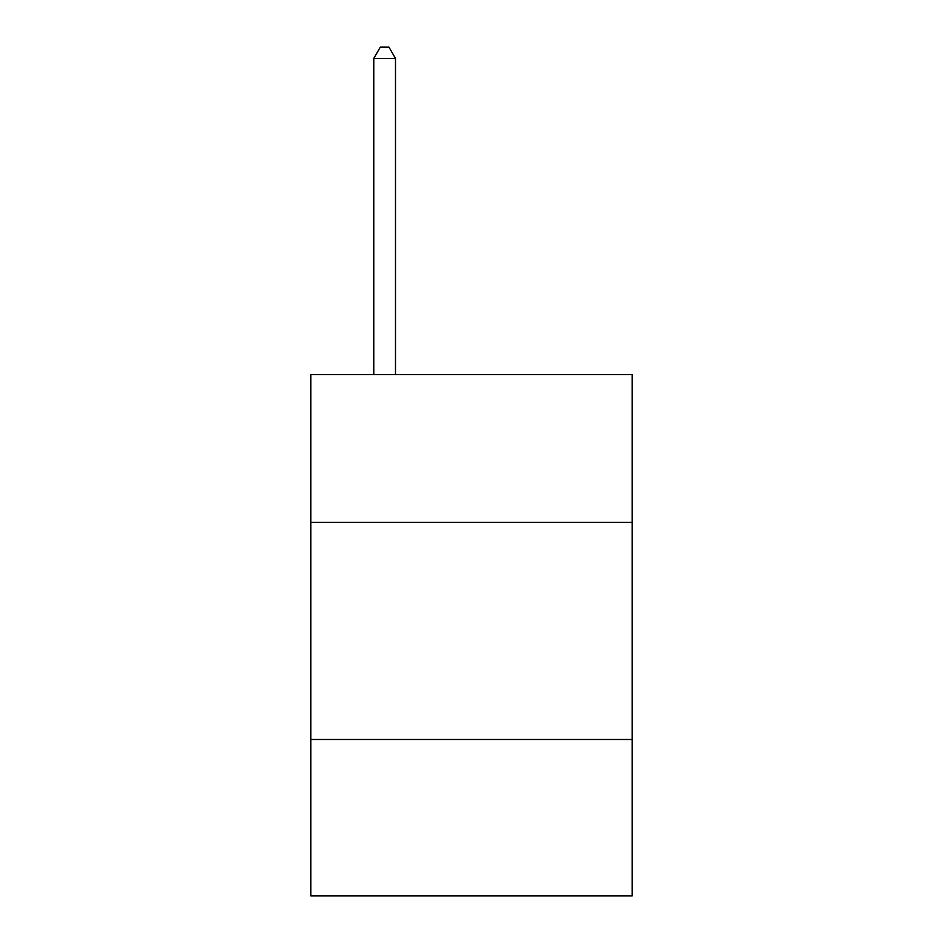 <?xml version="1.0" encoding="UTF-8"?>
<svg xmlns="http://www.w3.org/2000/svg" width="943" height="943" viewBox="0 0 943 943"><rect width="100%" height="100%" fill="white"/><g stroke="black" fill="none" stroke-linecap="round" stroke-linejoin="round"><path stroke-width="1.41" d="M632.211 522.316L632.211 374.642L310.789 374.642L310.789 522.316L632.211 522.316L632.211 895.85L310.789 895.85L310.789 522.316M632.211 739.489L310.789 739.489M395.494 374.642L395.494 58.442L373.77 58.442L373.77 374.642M373.77 58.442L380.288 47.15L388.976 47.15L395.494 58.442"/></g></svg>
